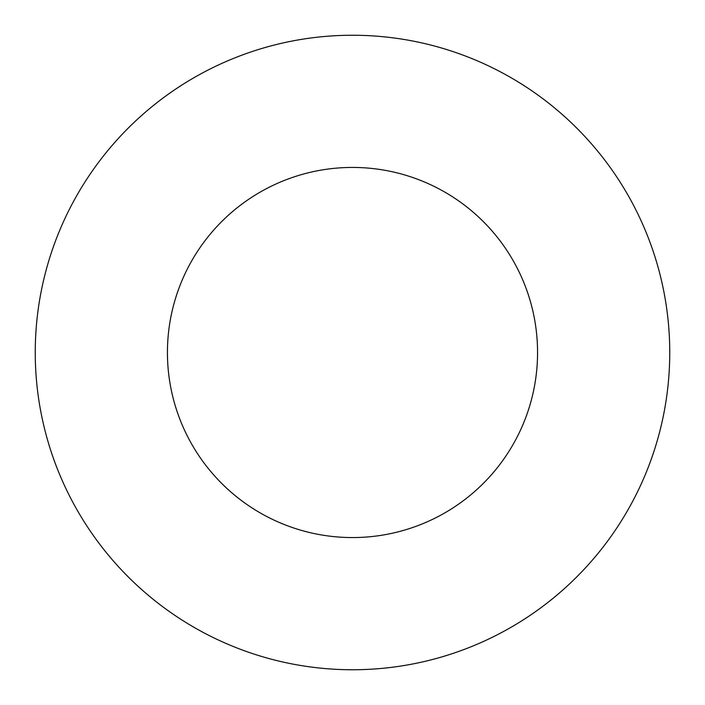 <?xml version="1.0" encoding="UTF-8"?>
<svg xmlns="http://www.w3.org/2000/svg" width="705" height="705" viewBox="0 0 705 705"><rect width="100%" height="100%" fill="white"/><g stroke="black" fill="none" stroke-linecap="round" stroke-linejoin="round"><path stroke-width="1.06" d="M537.562 352.5A185.062 185.062 0 0 1 259.969 512.773A185.062 185.062 0 0 1 259.969 192.227A185.062 185.062 0 0 1 537.562 352.5M669.75 352.5A317.25 317.25 0 0 1 193.875 627.247A317.25 317.25 0 0 1 193.875 77.753A317.25 317.25 0 0 1 669.75 352.5"/></g></svg>
